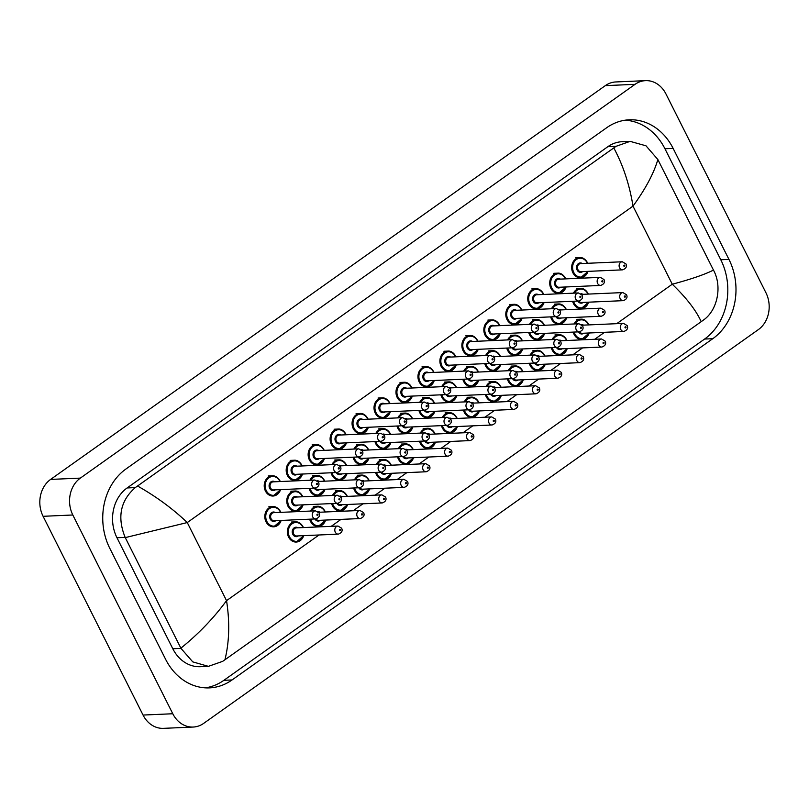 <?xml version="1.0" encoding="UTF-8"?>
<svg xmlns="http://www.w3.org/2000/svg" width="809" height="809" viewBox="0 0 809 809"><rect width="100%" height="100%" fill="white"/><g stroke="black" fill="none" stroke-linecap="round" stroke-linejoin="round"><path stroke-width="1.21" d="M269.579 475.945A10.113 8.434 87.5 0 0 268.901 475.935M489.192 320.04A10.113 8.434 87.5 0 0 488.515 320.04M467.228 335.634A10.113 8.434 87.5 0 0 466.56 335.634M358.013 444.394A10.113 8.434 87.5 0 0 357.345 444.384M445.263 351.217A10.113 8.434 87.5 0 0 444.596 351.217M423.299 366.811A10.113 8.434 87.5 0 0 422.632 366.811M292.727 521.967A10.113 8.434 87.5 0 0 292.059 521.967M314.691 506.383A10.113 8.434 87.5 0 0 314.013 506.373M336.645 490.79A10.113 8.434 87.5 0 0 335.978 490.79M358.609 475.196A10.113 8.434 87.5 0 0 357.942 475.196M380.574 459.613A10.113 8.434 87.5 0 0 379.896 459.603M511.146 304.447A10.113 8.434 87.5 0 0 510.479 304.447M335.462 429.174A10.113 8.434 87.5 0 0 334.784 429.164M313.498 444.758A10.113 8.434 87.5 0 0 312.83 444.758M291.533 460.351A10.113 8.434 87.5 0 0 290.866 460.351M379.381 397.988A10.113 8.434 87.5 0 0 378.713 397.988M270.166 506.747A10.113 8.434 87.5 0 0 269.498 506.747M401.345 382.404A10.113 8.434 87.5 0 0 400.667 382.394M336.048 459.977A10.113 8.434 87.5 0 0 335.381 459.977M314.094 475.571A10.113 8.434 87.5 0 0 313.417 475.571M292.13 491.164A10.113 8.434 87.5 0 0 291.462 491.154M357.416 413.581A10.113 8.434 87.5 0 0 356.749 413.581M555.662 304.083A10.113 8.434 87.5 0 0 554.994 304.083M577.626 288.489A10.113 8.434 87.5 0 0 576.959 288.489M402.528 444.02A10.113 8.434 87.5 0 0 401.861 444.02M424.492 428.426A10.113 8.434 87.5 0 0 423.825 428.426M446.457 412.843A10.113 8.434 87.5 0 0 445.779 412.833M468.411 397.249A10.113 8.434 87.5 0 0 467.744 397.249M490.375 381.656A10.113 8.434 87.5 0 0 489.708 381.656M512.34 366.072A10.113 8.434 87.5 0 0 511.662 366.062M534.294 350.479A10.113 8.434 87.5 0 0 533.627 350.479M556.258 334.886A10.113 8.434 87.5 0 0 555.591 334.886M578.223 319.302A10.113 8.434 87.5 0 0 577.545 319.302M401.942 413.207A10.113 8.434 87.5 0 0 401.264 413.207M379.977 428.8A10.113 8.434 87.5 0 0 379.31 428.8M577.029 257.687A10.113 8.434 87.5 0 0 576.362 257.677M555.075 273.27A10.113 8.434 87.5 0 0 554.398 273.27M533.111 288.864A10.113 8.434 87.5 0 0 532.443 288.864M423.896 397.623A10.113 8.434 87.5 0 0 423.228 397.613M445.86 382.03A10.113 8.434 87.5 0 0 445.193 382.03M467.824 366.437A10.113 8.434 87.5 0 0 467.147 366.437M489.779 350.853A10.113 8.434 87.5 0 0 489.111 350.853M511.743 335.26A10.113 8.434 87.5 0 0 511.076 335.26M533.707 319.666A10.113 8.434 87.5 0 0 533.03 319.666M193.189 727.048L163.448 728.353A26.96 22.48 -92.5 0 1 143.051 715.055L43.089 516.304A26.96 22.48 -92.5 0 1 50.613 479.413L605.304 85.643A26.96 22.48 -92.5 0 1 615.811 81.952L645.552 80.647A26.96 22.48 -92.5 0 1 665.949 93.945L765.911 292.696A26.96 22.48 -92.5 0 1 758.387 329.587L203.696 723.357A26.96 22.48 -92.5 0 1 193.189 727.048A26.96 22.48 -92.5 0 1 172.782 713.75L72.82 514.989A26.96 22.48 -92.5 0 1 80.344 478.109L635.045 84.338A26.96 22.48 -92.5 0 1 645.552 80.647M728.949 259.396L673.128 148.391A57.965 48.338 87.5 0 0 629.271 119.803A57.965 48.338 87.5 0 0 606.679 127.731L125.951 468.998A57.965 48.338 87.5 0 0 109.781 548.3L165.612 659.305A57.965 48.338 87.5 0 0 209.47 687.883A57.965 48.338 87.5 0 0 232.052 679.954L712.78 338.698A57.965 48.338 87.5 0 0 728.949 259.396L720.779 259.75L664.947 148.755A57.965 48.338 87.5 0 0 625.185 120.197M205.365 687.852A57.965 48.338 87.5 0 0 223.881 680.318L704.599 339.052A57.965 48.338 87.5 0 0 720.779 259.75M713.467 270.085L713.578 270.307C722.528 286.821 717.239 310.636 703.385 320.101L701.191 321.679C696.155 310.464 686.507 297.975 672.279 284.222C691.058 279.206 704.791 274.494 713.467 270.085L657.859 159.525C653.874 173.268 645.592 188.8 633.002 206.133C629.513 184.644 623.112 165.238 613.798 147.916L615.993 146.338L630.1 141.363L622.04 141.717A36.395 30.348 87.5 0 0 607.852 146.692L127.134 487.948A36.395 30.348 87.5 0 0 116.971 537.752L172.802 648.747A36.395 30.348 87.5 0 0 200.339 666.697L208.409 666.343L192.775 661.883L180.983 648.393L125.152 537.388C117.032 517.264 120.41 500.67 135.265 487.594L137.54 486.007C156.309 496.625 172.883 508.8 187.263 522.553L125.264 537.611M701.191 321.679L224.932 659.77L222.657 661.357L208.409 666.343M613.798 147.916L137.54 486.007M630.1 141.363L645.986 145.802L657.859 159.525M180.872 648.171C198.62 633.821 213.839 617.975 226.54 600.642C229.887 622.131 229.352 641.84 224.932 659.77M616.691 323.681L672.279 284.222L633.002 206.133L187.263 522.553L226.54 600.642L319.039 534.982M331.205 526.346L341.004 519.388M353.159 510.762L362.968 503.795M375.123 495.169L384.922 488.211M397.088 479.575L406.887 472.618M419.042 463.992L428.851 457.024M441.006 448.398L450.805 441.441M462.97 432.805L472.769 425.847M484.925 417.222L494.734 410.264M506.889 401.628L516.688 394.671M528.853 386.035L538.652 379.077M550.808 370.451L560.617 363.494M572.772 354.858L582.571 347.9M594.736 339.264L604.535 332.307M80.344 478.109L50.613 479.413M72.82 514.989L43.089 516.304M172.782 713.75L143.051 715.055M635.045 84.338L605.304 85.643M664.947 148.755L673.128 148.391M704.599 339.052L712.78 338.698M223.881 680.318L232.052 679.954M172.802 648.747L180.983 648.393M116.971 537.752L125.152 537.388M127.134 487.948L135.265 487.594M607.852 146.692L615.993 146.338M280.541 489.627A10.113 8.434 -92.5 0 1 273.088 496.028A10.113 8.434 -92.5 0 1 265.443 491.043A10.113 8.434 -92.5 0 1 272.198 475.823A10.113 8.434 -92.5 0 1 279.853 480.809A10.113 8.434 -92.5 0 1 280.187 481.547M279.944 481.557A9.435 7.868 87.5 0 0 279.742 481.133A9.435 7.868 87.5 0 0 268.922 477.775A9.435 7.868 87.5 0 0 266.292 490.679A9.435 7.868 87.5 0 0 273.634 495.32A9.435 7.868 87.5 0 0 280.298 489.637M275.222 489.86A4.723 3.934 -92.5 0 1 269.66 488.292A4.723 3.934 -92.5 0 1 270.155 482.619A4.723 3.934 -92.5 0 1 274.868 481.78M273.209 481.851A4.045 3.367 87.5 0 0 270.509 487.938A4.045 3.367 87.5 0 0 273.563 489.93L315.197 488.1A4.045 3.367 -92.5 0 1 312.132 486.108A4.045 3.367 -92.5 0 1 314.832 480.02L273.209 481.851M316.39 484.318A0.678 0.566 87.5 0 0 317.35 483.64A0.678 0.566 87.5 0 0 316.39 484.318M281.138 520.44A10.113 8.434 -92.5 0 1 273.685 526.831A10.113 8.434 -92.5 0 1 266.04 521.845A10.113 8.434 -92.5 0 1 272.795 506.636A10.113 8.434 -92.5 0 1 280.45 511.622M280.541 512.37A9.435 7.868 87.5 0 0 280.339 511.945A9.435 7.868 87.5 0 0 269.518 508.578A9.435 7.868 87.5 0 0 266.889 521.492A9.435 7.868 87.5 0 0 274.231 526.133A9.435 7.868 87.5 0 0 280.895 520.45M275.818 520.672A4.723 3.934 -92.5 0 1 270.246 519.105A4.723 3.934 -92.5 0 1 270.752 513.432A4.723 3.934 -92.5 0 1 275.454 512.593M315.429 510.833L273.806 512.663A4.045 3.367 87.5 0 0 271.106 518.751A4.045 3.367 87.5 0 0 274.16 520.743L315.783 518.913A4.045 3.367 -92.5 0 1 312.729 516.921A4.045 3.367 -92.5 0 1 315.429 510.833L319.1 513.017C320.293 515.646 319.191 517.618 315.783 518.913M317.947 514.443A0.678 0.566 87.5 0 0 316.986 515.131A0.678 0.566 87.5 0 0 317.947 514.443M280.521 511.784A10.113 8.434 -92.5 0 1 280.784 512.36M303.688 535.659A10.113 8.434 -92.5 0 1 296.236 542.05A10.113 8.434 -92.5 0 1 288.591 537.065A10.113 8.434 -92.5 0 1 295.356 521.856A10.113 8.434 -92.5 0 1 303.001 526.841A10.113 8.434 -92.5 0 1 303.335 527.569M303.092 527.589A9.435 7.868 87.5 0 0 302.89 527.165A9.435 7.868 87.5 0 0 292.079 523.797A9.435 7.868 87.5 0 0 289.44 536.711A9.435 7.868 87.5 0 0 296.782 541.352A9.435 7.868 87.5 0 0 303.446 535.669M298.369 535.892A4.723 3.934 -92.5 0 1 292.807 534.324A4.723 3.934 -92.5 0 1 293.303 528.641A4.723 3.934 -92.5 0 1 298.015 527.812M337.99 526.052L296.357 527.883A4.045 3.367 87.5 0 0 293.657 533.97A4.045 3.367 87.5 0 0 296.721 535.962L338.344 534.132A4.045 3.367 -92.5 0 1 335.28 532.14A4.045 3.367 -92.5 0 1 337.99 526.052L341.651 528.237C342.844 530.866 341.742 532.838 338.344 534.132M340.498 529.662A0.678 0.566 87.5 0 0 339.537 530.35A0.678 0.566 87.5 0 0 340.498 529.662M301.888 465.377A10.113 8.434 -92.5 0 1 302.151 465.954M302.505 474.034A10.113 8.434 -92.5 0 1 295.052 480.435A10.113 8.434 -92.5 0 1 287.407 475.449A10.113 8.434 -92.5 0 1 294.163 460.24A10.113 8.434 -92.5 0 1 301.808 465.226M301.909 465.964A9.435 7.868 87.5 0 0 301.706 465.549A9.435 7.868 87.5 0 0 290.886 462.182A9.435 7.868 87.5 0 0 288.257 475.095A9.435 7.868 87.5 0 0 295.598 479.737A9.435 7.868 87.5 0 0 302.263 474.044M297.186 474.266A4.723 3.934 -92.5 0 1 291.614 472.709A4.723 3.934 -92.5 0 1 292.12 467.026A4.723 3.934 -92.5 0 1 296.822 466.186M295.174 466.267A4.045 3.367 87.5 0 0 292.474 472.345A4.045 3.367 87.5 0 0 295.528 474.347L337.151 472.507A4.045 3.367 -92.5 0 1 334.097 470.514A4.045 3.367 -92.5 0 1 336.797 464.427L295.174 466.267M338.354 468.735A0.678 0.566 87.5 0 0 339.315 468.047A0.678 0.566 87.5 0 0 338.354 468.735M323.853 449.794A10.113 8.434 -92.5 0 1 324.106 450.37M324.47 458.45A10.113 8.434 -92.5 0 1 317.017 464.851A10.113 8.434 -92.5 0 1 309.362 459.856A10.113 8.434 -92.5 0 1 316.127 444.647A10.113 8.434 -92.5 0 1 323.772 449.632M323.863 450.38A9.435 7.868 87.5 0 0 323.661 449.956A9.435 7.868 87.5 0 0 312.85 446.598A9.435 7.868 87.5 0 0 310.211 459.502A9.435 7.868 87.5 0 0 317.553 464.144A9.435 7.868 87.5 0 0 324.217 458.46M319.14 458.683A4.723 3.934 -92.5 0 1 313.579 457.115A4.723 3.934 -92.5 0 1 314.074 451.442A4.723 3.934 -92.5 0 1 318.786 450.603M317.138 450.674A4.045 3.367 87.5 0 0 314.428 456.761A4.045 3.367 87.5 0 0 317.492 458.754L359.115 456.923A4.045 3.367 -92.5 0 1 356.051 454.931A4.045 3.367 -92.5 0 1 358.761 448.843L317.138 450.674M360.318 453.141A0.678 0.566 87.5 0 0 361.279 452.464A0.678 0.566 87.5 0 0 360.318 453.141M346.424 442.857A10.113 8.434 -92.5 0 1 338.971 449.258A10.113 8.434 -92.5 0 1 331.326 444.272A10.113 8.434 -92.5 0 1 338.081 429.053A10.113 8.434 -92.5 0 1 345.736 434.039A10.113 8.434 -92.5 0 1 346.07 434.777M345.827 434.787A9.435 7.868 87.5 0 0 345.625 434.362A9.435 7.868 87.5 0 0 334.805 431.005A9.435 7.868 87.5 0 0 332.175 443.919A9.435 7.868 87.5 0 0 339.517 448.55A9.435 7.868 87.5 0 0 346.181 442.867M341.105 443.089A4.723 3.934 -92.5 0 1 335.543 441.522A4.723 3.934 -92.5 0 1 336.038 435.849A4.723 3.934 -92.5 0 1 340.751 435.009M339.092 435.08A4.045 3.367 87.5 0 0 336.392 441.168A4.045 3.367 87.5 0 0 339.446 443.16L381.079 441.33A4.045 3.367 -92.5 0 1 378.015 439.338A4.045 3.367 -92.5 0 1 380.715 433.25L339.092 435.08M382.273 437.548A0.678 0.566 87.5 0 0 383.233 436.87A0.678 0.566 87.5 0 0 382.273 437.548M368.388 427.263A10.113 8.434 -92.5 0 1 360.935 433.664A10.113 8.434 -92.5 0 1 353.29 428.679A10.113 8.434 -92.5 0 1 360.045 413.47A10.113 8.434 -92.5 0 1 367.701 418.455A10.113 8.434 -92.5 0 1 368.034 419.183M367.792 419.193A9.435 7.868 87.5 0 0 367.589 418.779A9.435 7.868 87.5 0 0 356.769 415.411A9.435 7.868 87.5 0 0 354.14 428.325A9.435 7.868 87.5 0 0 361.481 432.967A9.435 7.868 87.5 0 0 368.146 427.273M363.069 427.496A4.723 3.934 -92.5 0 1 357.497 425.938A4.723 3.934 -92.5 0 1 358.003 420.255A4.723 3.934 -92.5 0 1 362.705 419.416M361.057 419.497A4.045 3.367 87.5 0 0 358.357 425.574A4.045 3.367 87.5 0 0 361.411 427.577L403.034 425.746A4.045 3.367 -92.5 0 1 399.98 423.744A4.045 3.367 -92.5 0 1 402.68 417.666L361.057 419.497M404.237 421.964A0.678 0.566 87.5 0 0 405.198 421.277A0.678 0.566 87.5 0 0 404.237 421.964M303.102 504.846A10.113 8.434 -92.5 0 1 295.649 511.248A10.113 8.434 -92.5 0 1 287.994 506.262A10.113 8.434 -92.5 0 1 294.759 491.043A10.113 8.434 -92.5 0 1 302.404 496.028M302.495 496.777A9.435 7.868 87.5 0 0 302.303 496.352A9.435 7.868 87.5 0 0 291.483 492.994A9.435 7.868 87.5 0 0 288.853 505.898A9.435 7.868 87.5 0 0 296.185 510.54A9.435 7.868 87.5 0 0 302.849 504.856M297.773 505.079A4.723 3.934 -92.5 0 1 292.211 503.511A4.723 3.934 -92.5 0 1 292.706 497.838A4.723 3.934 -92.5 0 1 297.419 496.999M337.393 495.239L295.77 497.07A4.045 3.367 87.5 0 0 293.06 503.158A4.045 3.367 87.5 0 0 296.124 505.15L337.747 503.319A4.045 3.367 -92.5 0 1 334.683 501.327A4.045 3.367 -92.5 0 1 337.393 495.239L341.064 497.424C342.258 500.063 341.145 502.025 337.747 503.319M339.911 498.86A0.678 0.566 87.5 0 0 338.951 499.537A0.678 0.566 87.5 0 0 339.911 498.86M302.485 496.19A10.113 8.434 -92.5 0 1 302.748 496.766M325.056 489.253A10.113 8.434 -92.5 0 1 317.603 495.654A10.113 8.434 -92.5 0 1 309.958 490.669A10.113 8.434 -92.5 0 1 309.099 488.373M309.918 480.233A10.113 8.434 -92.5 0 1 316.713 475.459A10.113 8.434 -92.5 0 1 324.369 480.445M324.46 481.183A9.435 7.868 87.5 0 0 324.257 480.768A9.435 7.868 87.5 0 0 310.98 480.192M310.049 488.333A9.435 7.868 87.5 0 0 310.808 490.315A9.435 7.868 87.5 0 0 318.149 494.956A9.435 7.868 87.5 0 0 324.813 489.263M319.737 489.485A4.723 3.934 -92.5 0 1 314.286 488.14M315.338 488.09A4.045 3.367 87.5 0 0 318.089 489.566L359.712 487.726A4.045 3.367 -92.5 0 1 356.648 485.734A4.045 3.367 -92.5 0 1 359.358 479.646L363.019 481.83C364.212 484.47 363.11 486.431 359.712 487.726M361.866 483.266A0.678 0.566 87.5 0 0 360.905 483.954A0.678 0.566 87.5 0 0 361.866 483.266M324.449 480.597A10.113 8.434 -92.5 0 1 324.702 481.173M317.371 480.819A4.723 3.934 -92.5 0 1 319.383 481.406M347.021 473.669A10.113 8.434 -92.5 0 1 339.568 480.061A10.113 8.434 -92.5 0 1 331.923 475.075A10.113 8.434 -92.5 0 1 331.063 472.78M331.882 464.649A10.113 8.434 -92.5 0 1 338.678 459.866A10.113 8.434 -92.5 0 1 346.333 464.851M346.424 465.6A9.435 7.868 87.5 0 0 346.222 465.175A9.435 7.868 87.5 0 0 332.944 464.599M332.014 472.739A9.435 7.868 87.5 0 0 332.772 474.721A9.435 7.868 87.5 0 0 340.114 479.363A9.435 7.868 87.5 0 0 346.778 473.68M341.701 473.902A4.723 3.934 -92.5 0 1 336.251 472.547M337.302 472.507A4.045 3.367 87.5 0 0 340.043 473.973L381.666 472.143A4.045 3.367 -92.5 0 1 378.612 470.15A4.045 3.367 -92.5 0 1 381.312 464.063L384.983 466.247C386.176 468.876 385.074 470.848 381.666 472.143M383.83 467.673A0.678 0.566 87.5 0 0 382.869 468.36A0.678 0.566 87.5 0 0 383.83 467.673M346.404 465.013A10.113 8.434 -92.5 0 1 346.667 465.59M339.325 465.236A4.723 3.934 -92.5 0 1 341.337 465.822M368.985 458.076A10.113 8.434 -92.5 0 1 361.532 464.477A10.113 8.434 -92.5 0 1 353.877 459.492A10.113 8.434 -92.5 0 1 353.027 457.186M353.846 449.056A10.113 8.434 -92.5 0 1 360.642 444.272A10.113 8.434 -92.5 0 1 368.287 449.258A10.113 8.434 -92.5 0 1 368.631 449.996M368.378 450.006A9.435 7.868 87.5 0 0 368.186 449.582A9.435 7.868 87.5 0 0 354.898 449.015M353.978 457.146A9.435 7.868 87.5 0 0 354.736 459.128A9.435 7.868 87.5 0 0 362.068 463.769A9.435 7.868 87.5 0 0 368.732 458.086M363.656 458.309A4.723 3.934 -92.5 0 1 358.205 456.964M359.257 456.913A4.045 3.367 87.5 0 0 362.007 458.379L403.63 456.549A4.045 3.367 -92.5 0 1 400.566 454.557A4.045 3.367 -92.5 0 1 403.276 448.469L406.947 450.653C408.141 453.293 407.028 455.255 403.63 456.549M405.794 452.089A0.678 0.566 87.5 0 0 404.834 452.767A0.678 0.566 87.5 0 0 405.794 452.089M361.289 449.642A4.723 3.934 -92.5 0 1 363.302 450.229M325.653 520.066A10.113 8.434 -92.5 0 1 318.2 526.467A10.113 8.434 -92.5 0 1 310.555 521.481A10.113 8.434 -92.5 0 1 309.695 519.176M310.514 511.045A10.113 8.434 -92.5 0 1 317.31 506.262A10.113 8.434 -92.5 0 1 324.965 511.248M325.056 511.996A9.435 7.868 87.5 0 0 324.854 511.571A9.435 7.868 87.5 0 0 311.576 511.005M310.646 519.135A9.435 7.868 87.5 0 0 311.404 521.117A9.435 7.868 87.5 0 0 318.746 525.759A9.435 7.868 87.5 0 0 325.41 520.076M320.334 520.298A4.723 3.934 -92.5 0 1 314.883 518.953M315.935 518.903A4.045 3.367 87.5 0 0 318.675 520.369L360.298 518.539A4.045 3.367 -92.5 0 1 357.244 516.547A4.045 3.367 -92.5 0 1 359.944 510.459L363.615 512.643C364.808 515.282 363.706 517.244 360.298 518.539M362.462 514.079A0.678 0.566 87.5 0 0 361.502 514.757A0.678 0.566 87.5 0 0 362.462 514.079M325.036 511.409A10.113 8.434 -92.5 0 1 325.299 511.986M317.957 511.632A4.723 3.934 -92.5 0 1 319.98 512.218M347.617 504.472A10.113 8.434 -92.5 0 1 340.164 510.873A10.113 8.434 -92.5 0 1 332.509 505.888A10.113 8.434 -92.5 0 1 331.66 503.592M332.479 495.452A10.113 8.434 -92.5 0 1 339.274 490.669A10.113 8.434 -92.5 0 1 346.919 495.654M347.01 496.402A9.435 7.868 87.5 0 0 346.818 495.988A9.435 7.868 87.5 0 0 333.53 495.411M332.61 503.542A9.435 7.868 87.5 0 0 333.369 505.534A9.435 7.868 87.5 0 0 340.7 510.176A9.435 7.868 87.5 0 0 347.374 504.482M342.288 504.705A4.723 3.934 -92.5 0 1 336.847 503.36M337.889 503.309A4.045 3.367 87.5 0 0 340.64 504.786L382.263 502.945A4.045 3.367 -92.5 0 1 379.209 500.953A4.045 3.367 -92.5 0 1 381.909 494.865L385.58 497.05C386.773 499.689 385.671 501.651 382.263 502.945M384.427 498.486A0.678 0.566 87.5 0 0 383.466 499.173A0.678 0.566 87.5 0 0 384.427 498.486M347 495.816A10.113 8.434 -92.5 0 1 347.263 496.392M339.922 496.038A4.723 3.934 -92.5 0 1 341.934 496.625M369.582 488.889A10.113 8.434 -92.5 0 1 362.129 495.28A10.113 8.434 -92.5 0 1 354.473 490.294A10.113 8.434 -92.5 0 1 353.614 487.999M354.433 479.868A10.113 8.434 -92.5 0 1 361.239 475.085A10.113 8.434 -92.5 0 1 368.884 480.071A10.113 8.434 -92.5 0 1 369.217 480.809M368.975 480.819A9.435 7.868 87.5 0 0 368.773 480.394A9.435 7.868 87.5 0 0 355.495 479.818M354.564 487.958A9.435 7.868 87.5 0 0 355.323 489.941A9.435 7.868 87.5 0 0 362.665 494.582A9.435 7.868 87.5 0 0 369.329 488.899M364.252 489.121A4.723 3.934 -92.5 0 1 358.802 487.766M359.853 487.726A4.045 3.367 87.5 0 0 362.604 489.192L404.227 487.362A4.045 3.367 -92.5 0 1 401.163 485.37A4.045 3.367 -92.5 0 1 403.873 479.282L407.534 481.466C408.727 484.095 407.625 486.067 404.227 487.362M406.391 482.892A0.678 0.566 87.5 0 0 405.43 483.58A0.678 0.566 87.5 0 0 406.391 482.892M361.886 480.455A4.723 3.934 -92.5 0 1 363.898 481.042M391.536 473.295A10.113 8.434 -92.5 0 1 384.083 479.697A10.113 8.434 -92.5 0 1 376.438 474.711A10.113 8.434 -92.5 0 1 375.578 472.405M376.397 464.275A10.113 8.434 -92.5 0 1 383.193 459.492A10.113 8.434 -92.5 0 1 390.848 464.477A10.113 8.434 -92.5 0 1 391.182 465.215M390.939 465.226A9.435 7.868 87.5 0 0 390.737 464.801A9.435 7.868 87.5 0 0 377.459 464.235M376.529 472.365A9.435 7.868 87.5 0 0 377.287 474.347A9.435 7.868 87.5 0 0 384.629 478.989A9.435 7.868 87.5 0 0 391.293 473.305M386.217 473.528A4.723 3.934 -92.5 0 1 380.766 472.183M381.818 472.132A4.045 3.367 87.5 0 0 384.558 473.599L426.191 471.768A4.045 3.367 -92.5 0 1 423.127 469.776A4.045 3.367 -92.5 0 1 425.827 463.688L429.498 465.873C430.691 468.512 429.589 470.474 426.191 471.768M428.345 467.309A0.678 0.566 87.5 0 0 427.385 467.986A0.678 0.566 87.5 0 0 428.345 467.309M383.84 464.862A4.723 3.934 -92.5 0 1 385.863 465.448M389.736 403.024A10.113 8.434 -92.5 0 1 389.999 403.6M390.353 411.68A10.113 8.434 -92.5 0 1 382.9 418.081A10.113 8.434 -92.5 0 1 375.245 413.096A10.113 8.434 -92.5 0 1 382.01 397.876A10.113 8.434 -92.5 0 1 389.655 402.862M389.746 403.61A9.435 7.868 87.5 0 0 389.544 403.185A9.435 7.868 87.5 0 0 378.733 399.828A9.435 7.868 87.5 0 0 376.094 412.732A9.435 7.868 87.5 0 0 383.436 417.373A9.435 7.868 87.5 0 0 390.1 411.69M385.023 411.912A4.723 3.934 -92.5 0 1 379.461 410.345A4.723 3.934 -92.5 0 1 379.957 404.672A4.723 3.934 -92.5 0 1 384.669 403.833M383.021 403.903A4.045 3.367 87.5 0 0 380.311 409.991A4.045 3.367 87.5 0 0 383.375 411.983L424.998 410.153A4.045 3.367 -92.5 0 1 421.934 408.161A4.045 3.367 -92.5 0 1 424.644 402.073L383.021 403.903M426.201 406.371A0.678 0.566 87.5 0 0 427.162 405.693A0.678 0.566 87.5 0 0 426.201 406.371M412.307 396.086A10.113 8.434 -92.5 0 1 404.854 402.488A10.113 8.434 -92.5 0 1 397.209 397.502A10.113 8.434 -92.5 0 1 403.964 382.283A10.113 8.434 -92.5 0 1 411.619 387.268A10.113 8.434 -92.5 0 1 411.953 388.007M411.71 388.017A9.435 7.868 87.5 0 0 411.508 387.592A9.435 7.868 87.5 0 0 400.698 384.235A9.435 7.868 87.5 0 0 398.058 397.148A9.435 7.868 87.5 0 0 405.4 401.79A9.435 7.868 87.5 0 0 412.064 396.097M406.988 396.319A4.723 3.934 -92.5 0 1 401.426 394.762A4.723 3.934 -92.5 0 1 401.921 389.078A4.723 3.934 -92.5 0 1 406.634 388.239M404.975 388.31A4.045 3.367 87.5 0 0 402.275 394.398A4.045 3.367 87.5 0 0 405.339 396.39L446.962 394.559A4.045 3.367 -92.5 0 1 443.898 392.567A4.045 3.367 -92.5 0 1 446.608 386.48L404.975 388.31M448.156 390.777A0.678 0.566 87.5 0 0 449.116 390.1A0.678 0.566 87.5 0 0 448.156 390.777M434.271 380.493A10.113 8.434 -92.5 0 1 426.818 386.894A10.113 8.434 -92.5 0 1 419.173 381.909A10.113 8.434 -92.5 0 1 425.928 366.699A10.113 8.434 -92.5 0 1 433.584 371.685A10.113 8.434 -92.5 0 1 433.917 372.413M433.675 372.423A9.435 7.868 87.5 0 0 433.472 372.009A9.435 7.868 87.5 0 0 422.652 368.641A9.435 7.868 87.5 0 0 420.023 381.555A9.435 7.868 87.5 0 0 427.364 386.196A9.435 7.868 87.5 0 0 434.029 380.503M428.952 380.736A4.723 3.934 -92.5 0 1 423.38 379.168A4.723 3.934 -92.5 0 1 423.886 373.485A4.723 3.934 -92.5 0 1 428.588 372.656M426.94 372.727A4.045 3.367 87.5 0 0 424.24 378.814A4.045 3.367 87.5 0 0 427.294 380.806L468.917 378.976A4.045 3.367 -92.5 0 1 465.863 376.974A4.045 3.367 -92.5 0 1 468.563 370.896L426.94 372.727M470.12 375.194A0.678 0.566 87.5 0 0 471.081 374.506A0.678 0.566 87.5 0 0 470.12 375.194M455.619 356.253A10.113 8.434 -92.5 0 1 455.882 356.83M456.236 364.91A10.113 8.434 -92.5 0 1 448.783 371.311A10.113 8.434 -92.5 0 1 441.127 366.325A10.113 8.434 -92.5 0 1 447.893 351.106A10.113 8.434 -92.5 0 1 455.538 356.091M455.629 356.84A9.435 7.868 87.5 0 0 455.437 356.415A9.435 7.868 87.5 0 0 444.616 353.058A9.435 7.868 87.5 0 0 441.987 365.961A9.435 7.868 87.5 0 0 449.319 370.603A9.435 7.868 87.5 0 0 455.983 364.92M450.906 365.142A4.723 3.934 -92.5 0 1 445.344 363.575A4.723 3.934 -92.5 0 1 445.84 357.902A4.723 3.934 -92.5 0 1 450.552 357.062M448.904 357.133A4.045 3.367 87.5 0 0 446.194 363.221A4.045 3.367 87.5 0 0 449.258 365.213L490.881 363.383A4.045 3.367 -92.5 0 1 487.817 361.39A4.045 3.367 -92.5 0 1 490.527 355.303L448.904 357.133M492.084 359.601A0.678 0.566 87.5 0 0 493.045 358.923A0.678 0.566 87.5 0 0 492.084 359.601M390.939 442.483A10.113 8.434 -92.5 0 1 383.486 448.884A10.113 8.434 -92.5 0 1 375.841 443.898A10.113 8.434 -92.5 0 1 374.982 441.603M375.801 433.472A10.113 8.434 -92.5 0 1 382.606 428.689A10.113 8.434 -92.5 0 1 390.251 433.675A10.113 8.434 -92.5 0 1 390.585 434.403M390.342 434.413A9.435 7.868 87.5 0 0 390.14 433.998A9.435 7.868 87.5 0 0 376.863 433.422M375.932 441.562A9.435 7.868 87.5 0 0 376.691 443.544A9.435 7.868 87.5 0 0 384.032 448.186A9.435 7.868 87.5 0 0 390.696 442.493M385.62 442.715A4.723 3.934 -92.5 0 1 380.169 441.37M381.221 441.32A4.045 3.367 87.5 0 0 383.972 442.796L425.595 440.966A4.045 3.367 -92.5 0 1 422.531 438.963A4.045 3.367 -92.5 0 1 425.241 432.876L428.901 435.07C430.095 437.699 428.992 439.661 425.595 440.966M427.749 436.496A0.678 0.566 87.5 0 0 426.788 437.184A0.678 0.566 87.5 0 0 427.749 436.496M383.254 434.049A4.723 3.934 -92.5 0 1 385.266 434.635M412.903 426.899A10.113 8.434 -92.5 0 1 405.451 433.3A10.113 8.434 -92.5 0 1 397.806 428.315A10.113 8.434 -92.5 0 1 396.946 426.009M397.765 417.879A10.113 8.434 -92.5 0 1 404.561 413.096A10.113 8.434 -92.5 0 1 412.216 418.081M412.307 418.829A9.435 7.868 87.5 0 0 412.105 418.405A9.435 7.868 87.5 0 0 398.827 417.828M397.897 425.969A9.435 7.868 87.5 0 0 398.655 427.951A9.435 7.868 87.5 0 0 405.997 432.593A9.435 7.868 87.5 0 0 412.661 426.909M407.584 427.132A4.723 3.934 -92.5 0 1 402.134 425.777M403.185 425.736A4.045 3.367 87.5 0 0 405.926 427.203L447.549 425.372A4.045 3.367 -92.5 0 1 444.495 423.38A4.045 3.367 -92.5 0 1 447.195 417.292L450.866 419.477C452.059 422.106 450.957 424.078 447.549 425.372M449.713 420.913A0.678 0.566 87.5 0 0 448.752 421.59A0.678 0.566 87.5 0 0 449.713 420.913M412.287 418.243A10.113 8.434 -92.5 0 1 412.55 418.819M405.208 418.465A4.723 3.934 -92.5 0 1 407.23 419.052M434.868 411.306A10.113 8.434 -92.5 0 1 427.415 417.707A10.113 8.434 -92.5 0 1 419.76 412.721A10.113 8.434 -92.5 0 1 418.91 410.416M419.729 402.285A10.113 8.434 -92.5 0 1 426.525 397.502A10.113 8.434 -92.5 0 1 434.17 402.488A10.113 8.434 -92.5 0 1 434.514 403.226M434.261 403.236A9.435 7.868 87.5 0 0 434.069 402.811A9.435 7.868 87.5 0 0 420.781 402.245M419.861 410.375A9.435 7.868 87.5 0 0 420.619 412.368A9.435 7.868 87.5 0 0 427.951 416.999A9.435 7.868 87.5 0 0 434.625 411.316M429.539 411.538A4.723 3.934 -92.5 0 1 424.098 410.193M425.14 410.143A4.045 3.367 87.5 0 0 427.89 411.609L469.513 409.779A4.045 3.367 -92.5 0 1 466.459 407.787A4.045 3.367 -92.5 0 1 469.159 401.699L472.83 403.883C474.023 406.522 472.921 408.484 469.513 409.779M471.677 405.319A0.678 0.566 87.5 0 0 470.717 405.997A0.678 0.566 87.5 0 0 471.677 405.319M427.172 402.872A4.723 3.934 -92.5 0 1 429.185 403.458M456.822 395.712A10.113 8.434 -92.5 0 1 449.379 402.113A10.113 8.434 -92.5 0 1 441.724 397.128A10.113 8.434 -92.5 0 1 440.865 394.832M441.684 386.702A10.113 8.434 -92.5 0 1 448.489 381.919A10.113 8.434 -92.5 0 1 456.134 386.904A10.113 8.434 -92.5 0 1 456.468 387.632M456.225 387.642A9.435 7.868 87.5 0 0 456.023 387.228A9.435 7.868 87.5 0 0 442.745 386.651M441.815 394.792A9.435 7.868 87.5 0 0 442.574 396.774A9.435 7.868 87.5 0 0 449.915 401.416A9.435 7.868 87.5 0 0 456.579 395.722M451.503 395.955A4.723 3.934 -92.5 0 1 446.052 394.6M447.104 394.549A4.045 3.367 87.5 0 0 449.855 396.026L491.478 394.195A4.045 3.367 -92.5 0 1 488.414 392.193A4.045 3.367 -92.5 0 1 491.124 386.115L494.784 388.3C495.978 390.929 494.875 392.891 491.478 394.195M493.632 389.726A0.678 0.566 87.5 0 0 492.671 390.413A0.678 0.566 87.5 0 0 493.632 389.726M449.137 387.289A4.723 3.934 -92.5 0 1 451.149 387.865M413.5 457.702A10.113 8.434 -92.5 0 1 406.047 464.103A10.113 8.434 -92.5 0 1 398.392 459.118A10.113 8.434 -92.5 0 1 397.543 456.822M398.362 448.692A10.113 8.434 -92.5 0 1 405.157 443.908A10.113 8.434 -92.5 0 1 412.802 448.894A10.113 8.434 -92.5 0 1 413.146 449.622M412.893 449.632A9.435 7.868 87.5 0 0 412.701 449.217A9.435 7.868 87.5 0 0 399.413 448.641M398.493 456.782A9.435 7.868 87.5 0 0 399.252 458.764A9.435 7.868 87.5 0 0 406.593 463.405A9.435 7.868 87.5 0 0 413.257 457.712M408.171 457.934A4.723 3.934 -92.5 0 1 402.73 456.589M403.772 456.539A4.045 3.367 87.5 0 0 406.522 458.015L448.146 456.175A4.045 3.367 -92.5 0 1 445.092 454.183A4.045 3.367 -92.5 0 1 447.792 448.095L451.462 450.279C452.656 452.919 451.553 454.88 448.146 456.175M450.31 451.715A0.678 0.566 87.5 0 0 449.349 452.403A0.678 0.566 87.5 0 0 450.31 451.715M405.805 449.268A4.723 3.934 -92.5 0 1 407.817 449.855M435.464 442.118A10.113 8.434 -92.5 0 1 428.012 448.51A10.113 8.434 -92.5 0 1 420.356 443.524A10.113 8.434 -92.5 0 1 419.497 441.229M420.316 433.098A10.113 8.434 -92.5 0 1 427.122 428.315A10.113 8.434 -92.5 0 1 434.767 433.3A10.113 8.434 -92.5 0 1 435.1 434.039M434.858 434.049A9.435 7.868 87.5 0 0 434.655 433.624A9.435 7.868 87.5 0 0 421.378 433.048M420.458 441.188A9.435 7.868 87.5 0 0 421.206 443.17A9.435 7.868 87.5 0 0 428.548 447.812A9.435 7.868 87.5 0 0 435.212 442.129M430.135 442.351A4.723 3.934 -92.5 0 1 424.685 440.996M425.736 440.956A4.045 3.367 87.5 0 0 428.487 442.422L470.11 440.592A4.045 3.367 -92.5 0 1 467.046 438.599A4.045 3.367 -92.5 0 1 469.756 432.512L473.427 434.696C474.61 437.325 473.508 439.297 470.11 440.592M472.274 436.122A0.678 0.566 87.5 0 0 471.313 436.809A0.678 0.566 87.5 0 0 472.274 436.122M427.769 433.685A4.723 3.934 -92.5 0 1 429.781 434.271M457.419 426.525A10.113 8.434 -92.5 0 1 449.966 432.926A10.113 8.434 -92.5 0 1 442.321 427.941A10.113 8.434 -92.5 0 1 441.461 425.635M442.28 417.505A10.113 8.434 -92.5 0 1 449.076 412.721A10.113 8.434 -92.5 0 1 456.731 417.707A10.113 8.434 -92.5 0 1 457.065 418.445M456.822 418.455A9.435 7.868 87.5 0 0 456.62 418.031A9.435 7.868 87.5 0 0 443.342 417.464M442.412 425.595A9.435 7.868 87.5 0 0 443.17 427.577A9.435 7.868 87.5 0 0 450.512 432.218A9.435 7.868 87.5 0 0 457.176 426.535M452.1 426.758A4.723 3.934 -92.5 0 1 446.649 425.413M447.701 425.362A4.045 3.367 87.5 0 0 450.441 426.828L492.074 424.998A4.045 3.367 -92.5 0 1 489.01 423.006A4.045 3.367 -92.5 0 1 491.71 416.918L495.381 419.102C496.574 421.742 495.472 423.704 492.074 424.998M494.228 420.538A0.678 0.566 87.5 0 0 493.268 421.216A0.678 0.566 87.5 0 0 494.228 420.538M449.723 418.091A4.723 3.934 -92.5 0 1 451.746 418.678M478.19 349.316A10.113 8.434 -92.5 0 1 470.737 355.717A10.113 8.434 -92.5 0 1 463.092 350.732A10.113 8.434 -92.5 0 1 469.857 335.513A10.113 8.434 -92.5 0 1 477.502 340.498A10.113 8.434 -92.5 0 1 477.836 341.236M477.593 341.246A9.435 7.868 87.5 0 0 477.391 340.822A9.435 7.868 87.5 0 0 466.581 337.464A9.435 7.868 87.5 0 0 463.941 350.378A9.435 7.868 87.5 0 0 471.283 355.02A9.435 7.868 87.5 0 0 477.947 349.326M472.871 349.549A4.723 3.934 -92.5 0 1 467.309 347.991A4.723 3.934 -92.5 0 1 467.804 342.308A4.723 3.934 -92.5 0 1 472.517 341.469M470.858 341.54A4.045 3.367 87.5 0 0 468.158 347.627A4.045 3.367 87.5 0 0 471.222 349.619L512.845 347.789A4.045 3.367 -92.5 0 1 509.781 345.797A4.045 3.367 -92.5 0 1 512.491 339.709L470.858 341.54M514.039 344.007A0.678 0.566 87.5 0 0 514.999 343.329A0.678 0.566 87.5 0 0 514.039 344.007M499.537 325.076A10.113 8.434 -92.5 0 1 499.8 325.643M500.154 333.723A10.113 8.434 -92.5 0 1 492.701 340.124A10.113 8.434 -92.5 0 1 485.056 335.138A10.113 8.434 -92.5 0 1 491.811 319.929A10.113 8.434 -92.5 0 1 499.466 324.915M499.558 325.653A9.435 7.868 87.5 0 0 499.355 325.238A9.435 7.868 87.5 0 0 488.535 321.871A9.435 7.868 87.5 0 0 485.906 334.784A9.435 7.868 87.5 0 0 493.247 339.426A9.435 7.868 87.5 0 0 499.911 333.743M494.835 333.965A4.723 3.934 -92.5 0 1 489.263 332.398A4.723 3.934 -92.5 0 1 489.769 326.715A4.723 3.934 -92.5 0 1 494.481 325.885M492.823 325.956A4.045 3.367 87.5 0 0 490.123 332.044A4.045 3.367 87.5 0 0 493.177 334.036L534.8 332.206A4.045 3.367 -92.5 0 1 531.746 330.203A4.045 3.367 -92.5 0 1 534.446 324.126L492.823 325.956M536.003 328.424A0.678 0.566 87.5 0 0 536.964 327.736A0.678 0.566 87.5 0 0 536.003 328.424M521.502 309.483A10.113 8.434 -92.5 0 1 521.765 310.059M522.118 318.139A10.113 8.434 -92.5 0 1 514.666 324.54A10.113 8.434 -92.5 0 1 507.01 319.555A10.113 8.434 -92.5 0 1 513.776 304.336A10.113 8.434 -92.5 0 1 521.421 309.321M521.512 310.069A9.435 7.868 87.5 0 0 521.32 309.645A9.435 7.868 87.5 0 0 510.499 306.287A9.435 7.868 87.5 0 0 507.87 319.191A9.435 7.868 87.5 0 0 515.202 323.833A9.435 7.868 87.5 0 0 521.876 318.149M516.789 318.372A4.723 3.934 -92.5 0 1 511.227 316.804A4.723 3.934 -92.5 0 1 511.723 311.131A4.723 3.934 -92.5 0 1 516.435 310.292M514.787 310.363A4.045 3.367 87.5 0 0 512.077 316.45A4.045 3.367 87.5 0 0 515.141 318.443L556.764 316.612A4.045 3.367 -92.5 0 1 553.71 314.62A4.045 3.367 -92.5 0 1 556.41 308.532L514.787 310.363M557.967 312.83A0.678 0.566 87.5 0 0 558.928 312.153A0.678 0.566 87.5 0 0 557.967 312.83M544.073 302.546A10.113 8.434 -92.5 0 1 536.62 308.947A10.113 8.434 -92.5 0 1 528.975 303.962A10.113 8.434 -92.5 0 1 535.74 288.742A10.113 8.434 -92.5 0 1 543.385 293.728A10.113 8.434 -92.5 0 1 543.719 294.466M543.476 294.476A9.435 7.868 87.5 0 0 543.274 294.061A9.435 7.868 87.5 0 0 532.464 290.694A9.435 7.868 87.5 0 0 529.824 303.608A9.435 7.868 87.5 0 0 537.166 308.249A9.435 7.868 87.5 0 0 543.83 302.556M538.754 302.778A4.723 3.934 -92.5 0 1 533.192 301.221A4.723 3.934 -92.5 0 1 533.687 295.538A4.723 3.934 -92.5 0 1 538.4 294.698M536.741 294.769A4.045 3.367 87.5 0 0 534.041 300.857A4.045 3.367 87.5 0 0 537.105 302.849L578.728 301.019A4.045 3.367 -92.5 0 1 575.664 299.027A4.045 3.367 -92.5 0 1 578.374 292.939L536.741 294.769M579.922 297.237A0.678 0.566 87.5 0 0 580.882 296.559A0.678 0.566 87.5 0 0 579.922 297.237M566.037 286.952A10.113 8.434 -92.5 0 1 558.584 293.354A10.113 8.434 -92.5 0 1 550.939 288.368A10.113 8.434 -92.5 0 1 557.694 273.159A10.113 8.434 -92.5 0 1 565.349 278.144A10.113 8.434 -92.5 0 1 565.683 278.872M565.44 278.893A9.435 7.868 87.5 0 0 565.238 278.468A9.435 7.868 87.5 0 0 554.418 275.1A9.435 7.868 87.5 0 0 551.789 288.014A9.435 7.868 87.5 0 0 559.13 292.656A9.435 7.868 87.5 0 0 565.794 286.973M560.718 287.195A4.723 3.934 -92.5 0 1 555.146 285.628A4.723 3.934 -92.5 0 1 555.652 279.944A4.723 3.934 -92.5 0 1 560.364 279.115M558.706 279.186A4.045 3.367 87.5 0 0 556.005 285.274A4.045 3.367 87.5 0 0 559.059 287.266L600.683 285.435A4.045 3.367 -92.5 0 1 597.629 283.443A4.045 3.367 -92.5 0 1 600.329 277.356L558.706 279.186M601.886 281.653A0.678 0.566 87.5 0 0 602.847 280.966A0.678 0.566 87.5 0 0 601.886 281.653M587.385 262.713A10.113 8.434 -92.5 0 1 587.647 263.289M588.001 271.369A10.113 8.434 -92.5 0 1 580.549 277.77A10.113 8.434 -92.5 0 1 572.893 272.785A10.113 8.434 -92.5 0 1 579.659 257.565A10.113 8.434 -92.5 0 1 587.304 262.551M587.395 263.299A9.435 7.868 87.5 0 0 587.203 262.874A9.435 7.868 87.5 0 0 576.382 259.517A9.435 7.868 87.5 0 0 573.753 272.421A9.435 7.868 87.5 0 0 581.095 277.062A9.435 7.868 87.5 0 0 587.759 271.379M582.672 271.602A4.723 3.934 -92.5 0 1 577.11 270.034A4.723 3.934 -92.5 0 1 577.616 264.361A4.723 3.934 -92.5 0 1 582.318 263.522M580.67 263.592A4.045 3.367 87.5 0 0 577.96 269.68A4.045 3.367 87.5 0 0 581.024 271.672L622.647 269.842A4.045 3.367 -92.5 0 1 619.593 267.85A4.045 3.367 -92.5 0 1 622.293 261.762L580.67 263.592M623.85 266.06A0.678 0.566 87.5 0 0 624.811 265.382A0.678 0.566 87.5 0 0 623.85 266.06M478.786 380.129A10.113 8.434 -92.5 0 1 471.334 386.53A10.113 8.434 -92.5 0 1 463.688 381.545A10.113 8.434 -92.5 0 1 462.829 379.239M463.648 371.109A10.113 8.434 -92.5 0 1 470.444 366.325A10.113 8.434 -92.5 0 1 478.099 371.311A10.113 8.434 -92.5 0 1 478.432 372.049M478.19 372.059A9.435 7.868 87.5 0 0 477.988 371.634A9.435 7.868 87.5 0 0 464.71 371.058M463.779 379.199A9.435 7.868 87.5 0 0 464.538 381.181A9.435 7.868 87.5 0 0 471.88 385.822A9.435 7.868 87.5 0 0 478.544 380.139M473.467 380.361A4.723 3.934 -92.5 0 1 468.017 379.017M469.068 378.966A4.045 3.367 87.5 0 0 471.809 380.432L513.432 378.602A4.045 3.367 -92.5 0 1 510.378 376.61A4.045 3.367 -92.5 0 1 513.078 370.522L516.749 372.706C517.942 375.336 516.84 377.307 513.432 378.602M515.596 374.142A0.678 0.566 87.5 0 0 514.635 374.82A0.678 0.566 87.5 0 0 515.596 374.142M471.091 371.695A4.723 3.934 -92.5 0 1 473.113 372.282M500.751 364.535A10.113 8.434 -92.5 0 1 493.298 370.937A10.113 8.434 -92.5 0 1 485.643 365.951A10.113 8.434 -92.5 0 1 484.793 363.646M485.612 355.515A10.113 8.434 -92.5 0 1 492.408 350.732A10.113 8.434 -92.5 0 1 500.053 355.717A10.113 8.434 -92.5 0 1 500.397 356.456M500.144 356.466A9.435 7.868 87.5 0 0 499.952 356.041A9.435 7.868 87.5 0 0 486.664 355.475M485.744 363.605A9.435 7.868 87.5 0 0 486.502 365.597A9.435 7.868 87.5 0 0 493.844 370.239A9.435 7.868 87.5 0 0 500.508 364.546M495.421 364.768A4.723 3.934 -92.5 0 1 489.981 363.423M491.023 363.372A4.045 3.367 87.5 0 0 493.773 364.839L535.396 363.008A4.045 3.367 -92.5 0 1 532.342 361.016A4.045 3.367 -92.5 0 1 535.042 354.929L538.713 357.113C539.906 359.752 538.804 361.714 535.396 363.008M537.56 358.549A0.678 0.566 87.5 0 0 536.6 359.226A0.678 0.566 87.5 0 0 537.56 358.549M493.055 356.102A4.723 3.934 -92.5 0 1 495.068 356.688M522.715 348.942A10.113 8.434 -92.5 0 1 515.262 355.343A10.113 8.434 -92.5 0 1 507.607 350.358A10.113 8.434 -92.5 0 1 506.747 348.062M507.567 339.932A10.113 8.434 -92.5 0 1 514.372 335.148A10.113 8.434 -92.5 0 1 522.017 340.134A10.113 8.434 -92.5 0 1 522.351 340.862M522.108 340.872A9.435 7.868 87.5 0 0 521.906 340.458A9.435 7.868 87.5 0 0 508.628 339.881M507.708 348.022A9.435 7.868 87.5 0 0 508.457 350.004A9.435 7.868 87.5 0 0 515.798 354.645A9.435 7.868 87.5 0 0 522.462 348.952M517.386 349.185A4.723 3.934 -92.5 0 1 511.935 347.83M512.987 347.779A4.045 3.367 87.5 0 0 515.737 349.255L557.361 347.425A4.045 3.367 -92.5 0 1 554.296 345.423A4.045 3.367 -92.5 0 1 557.007 339.345L560.677 341.529C561.861 344.159 560.758 346.121 557.361 347.425M559.525 342.955A0.678 0.566 87.5 0 0 558.564 343.643A0.678 0.566 87.5 0 0 559.525 342.955M515.02 340.518A4.723 3.934 -92.5 0 1 517.032 341.105M544.669 333.359A10.113 8.434 -92.5 0 1 537.216 339.76A10.113 8.434 -92.5 0 1 529.571 334.774A10.113 8.434 -92.5 0 1 528.712 332.469M529.531 324.338A10.113 8.434 -92.5 0 1 536.327 319.555A10.113 8.434 -92.5 0 1 543.982 324.54A10.113 8.434 -92.5 0 1 544.315 325.279M544.073 325.289A9.435 7.868 87.5 0 0 543.87 324.864A9.435 7.868 87.5 0 0 530.593 324.288M529.662 332.428A9.435 7.868 87.5 0 0 530.421 334.41A9.435 7.868 87.5 0 0 537.763 339.052A9.435 7.868 87.5 0 0 544.427 333.369M539.35 333.591A4.723 3.934 -92.5 0 1 533.9 332.246M534.951 332.196A4.045 3.367 87.5 0 0 537.692 333.662L579.325 331.832A4.045 3.367 -92.5 0 1 576.261 329.839A4.045 3.367 -92.5 0 1 578.961 323.752L582.632 325.936C583.825 328.575 582.723 330.537 579.325 331.832M581.479 327.372A0.678 0.566 87.5 0 0 580.518 328.049A0.678 0.566 87.5 0 0 581.479 327.372M536.974 324.925A4.723 3.934 -92.5 0 1 538.996 325.511M566.634 317.765A10.113 8.434 -92.5 0 1 559.181 324.166A10.113 8.434 -92.5 0 1 551.526 319.181A10.113 8.434 -92.5 0 1 550.676 316.885M551.495 308.745A10.113 8.434 -92.5 0 1 558.291 303.962A10.113 8.434 -92.5 0 1 565.936 308.947A10.113 8.434 -92.5 0 1 566.28 309.685M566.037 309.695A9.435 7.868 87.5 0 0 565.835 309.271A9.435 7.868 87.5 0 0 552.547 308.704M551.627 316.835A9.435 7.868 87.5 0 0 552.385 318.827A9.435 7.868 87.5 0 0 559.727 323.469A9.435 7.868 87.5 0 0 566.391 317.775M561.315 317.998A4.723 3.934 -92.5 0 1 555.864 316.653M556.905 316.602A4.045 3.367 87.5 0 0 559.656 318.068L601.279 316.238A4.045 3.367 -92.5 0 1 598.225 314.246A4.045 3.367 -92.5 0 1 600.925 308.158L604.596 310.343C605.789 312.982 604.687 314.944 601.279 316.238M603.443 311.778A0.678 0.566 87.5 0 0 602.483 312.456A0.678 0.566 87.5 0 0 603.443 311.778M558.938 309.331A4.723 3.934 -92.5 0 1 560.95 309.918M588.598 302.172A10.113 8.434 -92.5 0 1 581.145 308.573A10.113 8.434 -92.5 0 1 573.49 303.587A10.113 8.434 -92.5 0 1 572.63 301.292M573.45 293.161A10.113 8.434 -92.5 0 1 580.255 288.378A10.113 8.434 -92.5 0 1 587.9 293.364A10.113 8.434 -92.5 0 1 588.234 294.092M587.991 294.102A9.435 7.868 87.5 0 0 587.789 293.687A9.435 7.868 87.5 0 0 574.511 293.111M573.591 301.251A9.435 7.868 87.5 0 0 574.339 303.233A9.435 7.868 87.5 0 0 581.681 307.875A9.435 7.868 87.5 0 0 588.345 302.192M583.269 302.414A4.723 3.934 -92.5 0 1 577.818 301.059M578.87 301.009A4.045 3.367 87.5 0 0 581.62 302.485L623.243 300.655A4.045 3.367 -92.5 0 1 620.179 298.652A4.045 3.367 -92.5 0 1 622.89 292.575L626.56 294.759C627.754 297.388 626.641 299.36 623.243 300.655M625.408 296.185A0.678 0.566 87.5 0 0 624.447 296.873A0.678 0.566 87.5 0 0 625.408 296.185M580.902 293.748A4.723 3.934 -92.5 0 1 582.915 294.334M479.383 410.932A10.113 8.434 -92.5 0 1 471.93 417.333A10.113 8.434 -92.5 0 1 464.285 412.347A10.113 8.434 -92.5 0 1 463.426 410.052M464.245 401.921A10.113 8.434 -92.5 0 1 471.04 397.138A10.113 8.434 -92.5 0 1 478.685 402.124M478.786 402.862A9.435 7.868 87.5 0 0 478.584 402.447A9.435 7.868 87.5 0 0 465.296 401.871M464.376 410.011A9.435 7.868 87.5 0 0 465.135 411.993A9.435 7.868 87.5 0 0 472.476 416.635A9.435 7.868 87.5 0 0 479.14 410.942M474.064 411.164A4.723 3.934 -92.5 0 1 468.613 409.819M469.655 409.769A4.045 3.367 87.5 0 0 472.405 411.245L514.028 409.415A4.045 3.367 -92.5 0 1 510.975 407.412A4.045 3.367 -92.5 0 1 513.675 401.325L517.345 403.519C518.539 406.148 517.436 408.11 514.028 409.415M516.193 404.945A0.678 0.566 87.5 0 0 515.232 405.633A0.678 0.566 87.5 0 0 516.193 404.945M478.766 402.275A10.113 8.434 -92.5 0 1 479.029 402.852M471.687 402.508A4.723 3.934 -92.5 0 1 473.7 403.084M501.347 395.348A10.113 8.434 -92.5 0 1 493.894 401.749A10.113 8.434 -92.5 0 1 486.239 396.764A10.113 8.434 -92.5 0 1 485.38 394.458M486.199 386.328A10.113 8.434 -92.5 0 1 493.005 381.545A10.113 8.434 -92.5 0 1 500.65 386.53A10.113 8.434 -92.5 0 1 500.983 387.268M500.741 387.278A9.435 7.868 87.5 0 0 500.538 386.854A9.435 7.868 87.5 0 0 487.261 386.277M486.34 394.418A9.435 7.868 87.5 0 0 487.089 396.4A9.435 7.868 87.5 0 0 494.43 401.042A9.435 7.868 87.5 0 0 501.095 395.358M496.018 395.581A4.723 3.934 -92.5 0 1 490.567 394.226M491.619 394.185A4.045 3.367 87.5 0 0 494.37 395.652L535.993 393.821A4.045 3.367 -92.5 0 1 532.929 391.829A4.045 3.367 -92.5 0 1 535.639 385.741L539.31 387.926C540.503 390.555 539.391 392.527 535.993 393.821M538.157 389.362A0.678 0.566 87.5 0 0 537.196 390.039A0.678 0.566 87.5 0 0 538.157 389.362M493.652 386.914A4.723 3.934 -92.5 0 1 495.664 387.501M523.302 379.755A10.113 8.434 -92.5 0 1 515.849 386.156A10.113 8.434 -92.5 0 1 508.204 381.17A10.113 8.434 -92.5 0 1 507.344 378.865M508.163 370.734A10.113 8.434 -92.5 0 1 514.959 365.951A10.113 8.434 -92.5 0 1 522.614 370.937A10.113 8.434 -92.5 0 1 522.948 371.675M522.705 371.685A9.435 7.868 87.5 0 0 522.503 371.26A9.435 7.868 87.5 0 0 509.225 370.694M508.295 378.824A9.435 7.868 87.5 0 0 509.053 380.817A9.435 7.868 87.5 0 0 516.395 385.458A9.435 7.868 87.5 0 0 523.059 379.765M517.982 379.987A4.723 3.934 -92.5 0 1 512.532 378.642M513.584 378.592A4.045 3.367 87.5 0 0 516.324 380.058L557.957 378.228A4.045 3.367 -92.5 0 1 554.893 376.236A4.045 3.367 -92.5 0 1 557.593 370.148L561.264 372.332C562.457 374.971 561.355 376.933 557.957 378.228M560.111 373.768A0.678 0.566 87.5 0 0 559.15 374.446A0.678 0.566 87.5 0 0 560.111 373.768M515.606 371.321A4.723 3.934 -92.5 0 1 517.629 371.907M545.266 364.161A10.113 8.434 -92.5 0 1 537.813 370.562A10.113 8.434 -92.5 0 1 530.168 365.577A10.113 8.434 -92.5 0 1 529.308 363.281M530.128 355.151A10.113 8.434 -92.5 0 1 536.923 350.368A10.113 8.434 -92.5 0 1 544.578 355.353M544.669 356.091A9.435 7.868 87.5 0 0 544.467 355.677A9.435 7.868 87.5 0 0 531.189 355.1M530.259 363.241A9.435 7.868 87.5 0 0 531.017 365.223A9.435 7.868 87.5 0 0 538.359 369.865A9.435 7.868 87.5 0 0 545.023 364.171M539.947 364.404A4.723 3.934 -92.5 0 1 534.496 363.049M535.538 362.998A4.045 3.367 87.5 0 0 538.288 364.475L579.911 362.644A4.045 3.367 -92.5 0 1 576.857 360.642A4.045 3.367 -92.5 0 1 579.557 354.564L583.228 356.749C584.422 359.378 583.319 361.34 579.911 362.644M582.076 358.175A0.678 0.566 87.5 0 0 581.115 358.862A0.678 0.566 87.5 0 0 582.076 358.175M544.649 355.505A10.113 8.434 -92.5 0 1 544.912 356.081M537.57 355.738A4.723 3.934 -92.5 0 1 539.583 356.314M567.23 348.578A10.113 8.434 -92.5 0 1 559.777 354.979A10.113 8.434 -92.5 0 1 552.122 349.994A10.113 8.434 -92.5 0 1 551.273 347.688M552.092 339.558A10.113 8.434 -92.5 0 1 558.888 334.774A10.113 8.434 -92.5 0 1 566.533 339.76A10.113 8.434 -92.5 0 1 566.876 340.498M566.624 340.508A9.435 7.868 87.5 0 0 566.421 340.083A9.435 7.868 87.5 0 0 553.144 339.507M552.223 347.648A9.435 7.868 87.5 0 0 552.972 349.63A9.435 7.868 87.5 0 0 560.313 354.271A9.435 7.868 87.5 0 0 566.978 348.588M561.901 348.81A4.723 3.934 -92.5 0 1 556.45 347.466M557.502 347.415A4.045 3.367 87.5 0 0 560.253 348.881L601.876 347.051A4.045 3.367 -92.5 0 1 598.812 345.059A4.045 3.367 -92.5 0 1 601.522 338.971L605.193 341.155C606.386 343.785 605.274 345.756 601.876 347.051M604.04 342.591A0.678 0.566 87.5 0 0 603.079 343.269A0.678 0.566 87.5 0 0 604.04 342.591M559.535 340.144A4.723 3.934 -92.5 0 1 561.547 340.731M589.185 332.984A10.113 8.434 -92.5 0 1 581.732 339.386A10.113 8.434 -92.5 0 1 574.087 334.4A10.113 8.434 -92.5 0 1 573.227 332.094M574.046 323.964A10.113 8.434 -92.5 0 1 580.842 319.181A10.113 8.434 -92.5 0 1 588.497 324.166A10.113 8.434 -92.5 0 1 588.831 324.905M588.588 324.915A9.435 7.868 87.5 0 0 588.386 324.49A9.435 7.868 87.5 0 0 575.108 323.924M574.178 332.054A9.435 7.868 87.5 0 0 574.936 334.046A9.435 7.868 87.5 0 0 582.278 338.688A9.435 7.868 87.5 0 0 588.942 332.995M583.865 333.217A4.723 3.934 -92.5 0 1 578.415 331.872M579.466 331.821A4.045 3.367 87.5 0 0 582.217 333.288L623.84 331.457A4.045 3.367 -92.5 0 1 620.776 329.465A4.045 3.367 -92.5 0 1 623.486 323.378L627.147 325.562C628.34 328.201 627.238 330.163 623.84 331.457M625.994 326.998A0.678 0.566 87.5 0 0 625.033 327.675A0.678 0.566 87.5 0 0 625.994 326.998M581.489 324.551A4.723 3.934 -92.5 0 1 583.511 325.137M273.088 496.028L280.652 489.617M280.288 481.537L279.975 480.849C277.709 477.229 275.121 475.55 272.198 475.823L268.234 475.995M315.197 488.1C318.594 486.806 319.697 484.844 318.503 482.204L314.832 480.02M268.831 506.808L272.795 506.636C275.707 506.353 278.306 508.032 280.571 511.662L280.885 512.35M273.685 526.831L281.239 520.43M291.392 522.027L295.356 521.856C298.268 521.572 300.857 523.251 303.122 526.881L303.446 527.569M296.236 542.05L303.8 535.649M295.052 480.435L302.606 474.034M302.253 465.954L301.939 465.256C299.674 461.636 297.085 459.957 294.163 460.24L290.198 460.412M337.151 472.507C340.559 471.212 341.661 469.25 340.468 466.621L336.797 464.427M317.017 464.851L324.571 458.44M324.217 450.36L323.893 449.673C321.638 446.042 319.049 444.374 316.127 444.647L312.163 444.819M359.115 456.923C362.513 455.629 363.625 453.657 362.432 451.028L358.761 448.843M338.971 449.258L346.535 442.857M346.171 434.767L345.858 434.079C343.592 430.459 341.004 428.78 338.081 429.053L334.117 429.235M381.079 441.33C384.477 440.035 385.58 438.073 384.386 435.434L380.715 433.25M360.935 433.664L368.489 427.263M368.135 419.183L367.822 418.486C365.557 414.865 362.968 413.187 360.045 413.47L356.081 413.642M403.034 425.746C406.442 424.442 407.544 422.48 406.351 419.851L402.68 417.666M290.795 491.215L294.759 491.043C297.672 490.77 300.26 492.438 302.526 496.069L302.849 496.756M295.649 511.248L303.203 504.836M312.749 475.631L316.713 475.459C319.636 475.176 322.225 476.855 324.49 480.475L324.803 481.173M359.358 479.646L318.028 481.466M317.603 495.654L325.167 489.253M334.714 460.038L338.678 459.866C341.59 459.583 344.189 461.261 346.454 464.892L346.768 465.579M381.312 464.063L339.992 465.883M339.568 480.061L347.122 473.659M356.678 444.444L360.642 444.272C363.554 443.999 366.143 445.668 368.408 449.298L368.732 449.986M403.276 448.469L361.947 450.289M361.532 464.477L369.086 458.066M313.346 506.434L317.31 506.262C320.233 505.989 322.821 507.658 325.087 511.288L325.4 511.976M359.944 510.459L318.625 512.279M318.2 526.467L325.754 520.056M335.31 490.851L339.274 490.669C342.187 490.396 344.776 492.074 347.041 495.695L347.364 496.392M381.909 494.865L340.589 496.686M340.164 510.873L347.718 504.472M357.275 475.257L361.239 475.085C364.151 474.802 366.74 476.481 369.005 480.111L369.329 480.799M403.873 479.282L362.543 481.102M362.129 495.28L369.683 488.879M379.229 459.664L383.193 459.492C386.115 459.219 388.704 460.887 390.969 464.518L391.283 465.205M425.827 463.688L384.508 465.509M384.083 479.697L391.637 473.285M382.9 418.081L390.454 411.67M390.1 403.59L389.776 402.902C387.521 399.272 384.932 397.603 382.01 397.876L378.046 398.048M424.998 410.153C428.396 408.858 429.508 406.887 428.315 404.257L424.644 402.073M404.854 402.488L412.418 396.086M412.054 388.007L411.741 387.309C409.475 383.688 406.887 382.01 403.964 382.283L400 382.465M446.962 394.559C450.36 393.265 451.462 391.303 450.269 388.664L446.608 386.48M426.818 386.894L434.372 380.493M434.018 372.413L433.705 371.715C431.44 368.095 428.851 366.416 425.928 366.699L421.964 366.871M468.917 378.976C472.325 377.672 473.427 375.71 472.234 373.08L468.563 370.896M448.783 371.311L456.337 364.899M455.983 356.82L455.659 356.132C453.404 352.502 450.815 350.833 447.893 351.106L443.929 351.278M490.881 363.383C494.279 362.088 495.391 360.116 494.198 357.487L490.527 355.303M378.642 428.861L382.606 428.689C385.519 428.406 388.108 430.085 390.373 433.705L390.696 434.403M425.241 432.876L383.911 434.696M383.486 448.884L391.05 442.483M400.597 413.268L404.561 413.096C407.483 412.812 410.072 414.491 412.337 418.122L412.651 418.809M447.195 417.292L405.875 419.113M405.451 433.3L413.005 426.889M422.561 397.684L426.525 397.502C429.437 397.229 432.026 398.898 434.291 402.528L434.615 403.226M469.159 401.699L427.83 403.519M427.415 417.707L434.969 411.306M444.525 382.091L448.489 381.919C451.402 381.636 453.991 383.314 456.256 386.935L456.579 387.632M491.124 386.115L449.794 387.926M449.379 402.113L456.933 395.712M401.193 444.08L405.157 443.908C408.07 443.625 410.659 445.304 412.924 448.924L413.247 449.622M447.792 448.095L406.472 449.915M406.047 464.103L413.601 457.702M423.158 428.487L427.122 428.315C430.034 428.032 432.623 429.71 434.888 433.341L435.212 434.029M469.756 432.512L428.426 434.332M428.012 448.51L435.566 442.108M445.112 412.893L449.076 412.721C451.998 412.448 454.587 414.117 456.852 417.747L457.166 418.435M491.71 416.918L450.391 418.738M449.966 432.926L457.53 426.525M470.737 355.717L478.301 349.316M477.947 341.236L477.623 340.538C475.358 336.918 472.769 335.239 469.857 335.513L465.883 335.695M512.845 347.789C516.243 346.495 517.345 344.533 516.152 341.894L512.491 339.709M492.701 340.124L500.255 333.723M499.901 325.643L499.588 324.945C497.323 321.325 494.734 319.646 491.811 319.929L487.847 320.101M534.8 332.206C538.207 330.911 539.31 328.939 538.116 326.31L534.446 324.126M514.666 324.54L522.22 318.129M521.866 310.049L521.542 309.362C519.287 305.731 516.698 304.063 513.776 304.336L509.812 304.508M556.764 316.612C560.162 315.318 561.274 313.356 560.081 310.717L556.41 308.532M536.62 308.947L544.184 302.546M543.83 294.466L543.506 293.768C541.251 290.148 538.652 288.469 535.74 288.742L531.776 288.924M578.728 301.019C582.126 299.724 583.228 297.763 582.035 295.123L578.374 292.939M558.584 293.354L566.138 286.952M565.784 278.872L565.471 278.185C563.206 274.554 560.617 272.876 557.694 273.159L553.73 273.331M600.683 285.435C604.09 284.141 605.193 282.169 603.999 279.54L600.329 277.356M580.549 277.77L588.103 271.359M587.749 263.279L587.425 262.591C585.17 258.961 582.581 257.292 579.659 257.565L575.695 257.737M622.647 269.842C626.055 268.548 627.157 266.586 625.964 263.946L622.293 261.762M466.48 366.497L470.444 366.325C473.366 366.042 475.955 367.721 478.22 371.351L478.534 372.039M513.078 370.522L471.758 372.342M471.334 386.53L478.888 380.119M488.444 350.914L492.408 350.732C495.32 350.459 497.909 352.127 500.174 355.758L500.498 356.456M535.042 354.929L493.723 356.749M493.298 370.937L500.852 364.535M510.408 335.32L514.372 335.148C517.285 334.865 519.874 336.544 522.139 340.164L522.462 340.862M557.007 339.345L515.677 341.155M515.262 355.343L522.816 348.942M532.362 319.727L536.327 319.555C539.249 319.272 541.838 320.951 544.103 324.581L544.417 325.269M578.961 323.752L537.641 325.572M537.216 339.76L544.77 333.348M554.327 304.144L558.291 303.962C561.203 303.688 563.792 305.357 566.067 308.987L566.381 309.685M600.925 308.158L559.606 309.978M559.181 324.166L566.735 317.765M576.291 288.55L580.255 288.378C583.168 288.095 585.756 289.774 588.022 293.404L588.345 294.092M622.89 292.575L581.56 294.385M581.145 308.573L588.699 302.172M467.076 397.31L471.04 397.138C473.953 396.855 476.552 398.534 478.817 402.154L479.13 402.852M513.675 401.325L472.355 403.145M471.93 417.333L479.484 410.932M489.041 381.717L493.005 381.545C495.917 381.261 498.506 382.94 500.771 386.571L501.095 387.258M535.639 385.741L494.309 387.562M493.894 401.749L501.449 395.338M510.995 366.133L514.959 365.951C517.881 365.678 520.47 367.347 522.735 370.977L523.049 371.675M557.593 370.148L516.273 371.968M515.849 386.156L523.413 379.755M532.959 350.54L536.923 350.368C539.836 350.085 542.434 351.763 544.7 355.384L545.013 356.081M579.557 354.564L538.238 356.375M537.813 370.562L545.367 364.161M554.923 334.946L558.888 334.774C561.8 334.491 564.389 336.17 566.654 339.8L566.978 340.488M601.522 338.971L560.192 340.791M559.777 354.979L567.331 348.568M576.878 319.363L580.842 319.181C583.764 318.908 586.353 320.576 588.618 324.207L588.932 324.905M623.486 323.378L582.156 325.198M581.732 339.386L589.296 332.984"/></g></svg>
